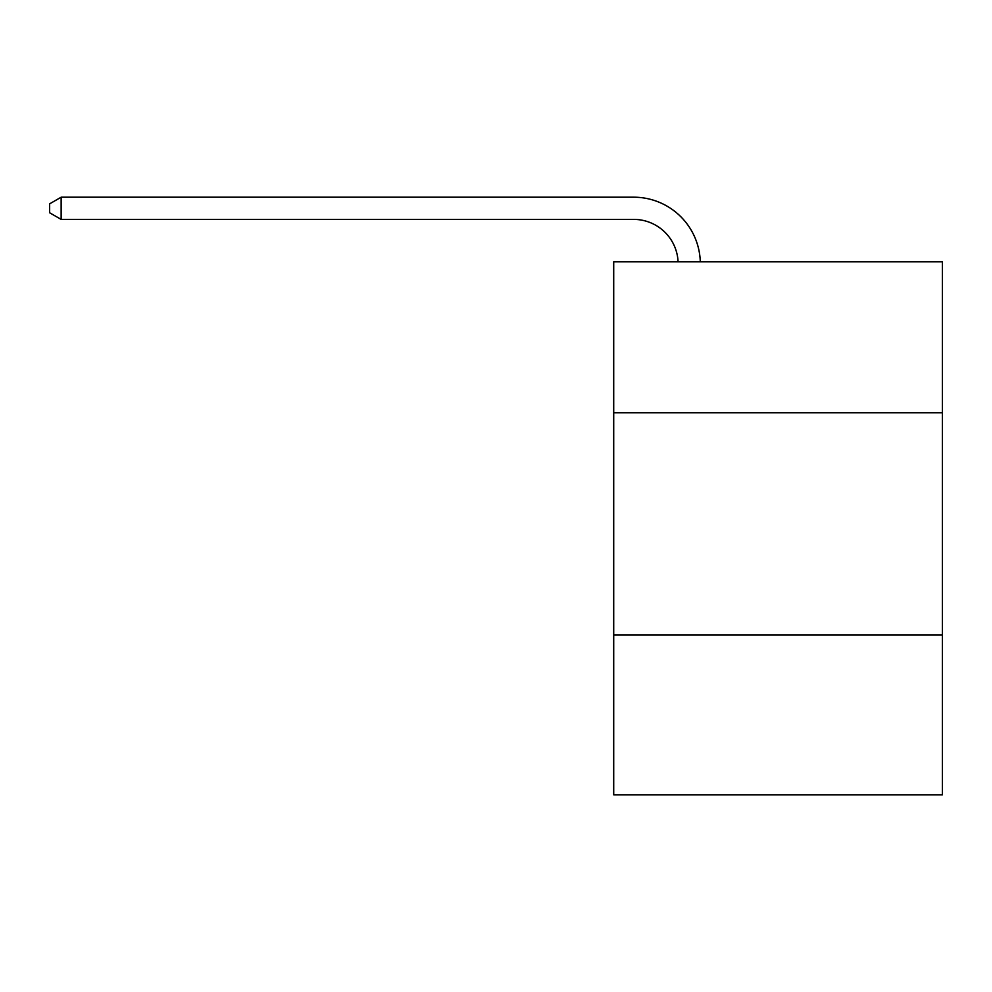<?xml version="1.0" encoding="UTF-8"?>
<svg xmlns="http://www.w3.org/2000/svg" width="992" height="992" viewBox="0 0 992 992"><rect width="100%" height="100%" fill="white"/><g stroke="black" fill="none" stroke-linecap="round" stroke-linejoin="round"><path stroke-width="1.49" d="M942.4 412.808L942.4 261.789L613.713 261.789L613.713 412.808L942.4 412.808L942.4 794.803L613.713 794.803L613.713 412.808M942.4 634.892L613.713 634.892M678.069 261.789A44.417 44.417 0 0 0 633.69 219.406A44.417 44.417 0 0 1 678.069 261.789A44.417 44.417 0 0 0 633.69 219.406A44.417 44.417 0 0 1 678.069 261.789A44.417 44.417 0 0 0 633.69 219.406A44.417 44.417 0 0 1 678.069 261.789A44.417 44.417 0 0 0 633.69 219.406A44.417 44.417 0 0 1 678.069 261.789A44.417 44.417 0 0 0 633.69 219.406A44.417 44.417 0 0 1 678.069 261.789A44.417 44.417 0 0 0 633.69 219.406A44.417 44.417 0 0 1 678.069 261.789A44.417 44.417 0 0 0 633.69 219.406A44.417 44.417 0 0 1 678.069 261.789A44.417 44.417 0 0 0 633.69 219.406A44.417 44.417 0 0 1 678.069 261.789A44.417 44.417 0 0 0 633.69 219.406A44.417 44.417 0 0 1 678.069 261.789A44.417 44.417 0 0 0 633.69 219.406A44.417 44.417 0 0 1 678.069 261.789A44.417 44.417 0 0 0 633.69 219.406A44.417 44.417 0 0 1 678.069 261.789A44.417 44.417 0 0 0 633.69 219.406A44.417 44.417 0 0 1 678.069 261.789A44.417 44.417 0 0 0 633.69 219.406L61.144 219.406L49.6 212.747L49.6 203.868L61.144 197.197L633.69 197.197A66.625 66.625 0 0 1 700.29 261.789M61.144 197.197L633.69 197.197L61.144 197.197L633.69 197.197L61.144 197.197L633.69 197.197L61.144 197.197L633.69 197.197L61.144 197.197L633.69 197.197L61.144 197.197L633.69 197.197L61.144 197.197L633.69 197.197L61.144 197.197L633.69 197.197L61.144 197.197L633.69 197.197L61.144 197.197L633.69 197.197L61.144 197.197L633.69 197.197L61.144 197.197L633.69 197.197L61.144 197.197L61.144 219.406"/></g></svg>

